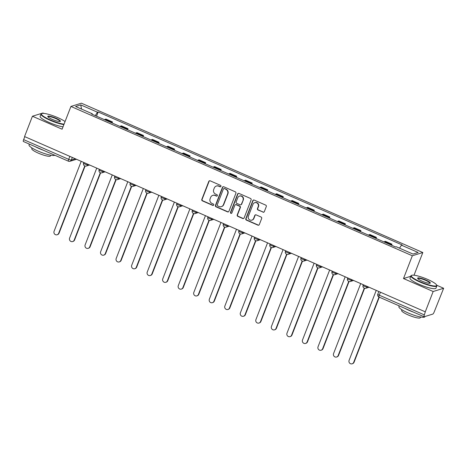 <?xml version="1.0" encoding="UTF-8"?>
<svg xmlns="http://www.w3.org/2000/svg" width="467" height="467" viewBox="0 0 467 467"><rect width="100%" height="100%" fill="white"/><g stroke="black" fill="none" stroke-linecap="round" stroke-linejoin="round"><path stroke-width="0.7" d="M220.961 186.362A0.765 0.736 -107.2 0 0 220.552 185.364L210.173 180.822A1.092 1.045 -107.2 0 0 208.807 181.394L201.808 199.438A1.092 1.045 -107.2 0 0 202.398 200.868L212.777 205.404A0.765 0.736 -107.2 0 0 213.734 205.007A0.765 0.736 -107.2 0 0 213.32 204.003L211.977 203.414A3.497 3.351 -107.2 0 1 210.097 198.843L210.675 197.337A3.497 3.351 -107.2 0 1 215.048 195.498L216.39 196.087A0.765 0.736 -107.2 0 0 217.348 195.685A0.765 0.736 -107.2 0 0 216.933 194.681L215.591 194.097A3.497 3.351 -107.2 0 1 213.711 189.52L214.295 188.014A3.497 3.351 -107.2 0 1 218.661 186.175L220.01 186.765A0.765 0.736 -107.2 0 0 220.961 186.362M262.974 212.181A1.092 1.045 -107.2 0 0 264.34 211.609L266.301 206.542A1.092 1.045 -107.2 0 0 265.711 205.118L254.182 200.074A1.092 1.045 -107.2 0 0 252.816 200.647L245.823 218.69A1.092 1.045 -107.2 0 0 246.407 220.12L257.936 225.158A1.092 1.045 -107.2 0 0 259.302 224.586L261.678 218.474A1.092 1.045 -107.2 0 0 261.088 217.044L256.155 214.884A1.092 1.045 -107.2 0 0 254.789 215.456L253.61 218.492A2.925 2.802 -107.2 0 1 248.946 219.286A2.925 2.802 -107.2 0 1 248.386 216.203L252.991 204.33A2.925 2.802 -107.2 0 1 257.656 203.53A2.925 2.802 -107.2 0 1 258.216 206.612L257.451 208.591A1.092 1.045 -107.2 0 0 258.041 210.022L263.277 212.088A1.092 1.045 -107.2 0 0 263.832 212.164M412.332 255.77L403.5 278.542L433.16 291.513L425.279 311.833L24.553 136.557L32.433 116.236L62.093 129.207L70.926 106.441L412.332 255.77L422.822 252.524L81.416 103.195L70.926 106.441M235.917 193.256A1.092 1.045 -107.2 0 0 235.327 191.826L223.798 186.782A1.092 1.045 -107.2 0 0 222.432 187.36L215.439 205.398A1.092 1.045 -107.2 0 0 216.023 206.828L227.552 211.872A1.092 1.045 -107.2 0 0 228.918 211.294L235.917 193.256M238.993 193.426L250.522 198.469A1.092 1.045 -107.2 0 1 251.106 199.899L244.113 217.943A1.092 1.045 -107.2 0 1 242.747 218.515L237.814 216.355A1.092 1.045 -107.2 0 1 237.224 214.925L240.061 207.611A1.092 1.045 -107.2 0 0 239.472 206.18L236.203 204.75A1.092 1.045 -107.2 0 0 234.837 205.322L231.877 212.94A0.765 0.736 -107.2 0 1 230.657 213.15A0.765 0.736 -107.2 0 1 230.511 212.345L237.627 194.003A1.092 1.045 -107.2 0 1 238.993 193.426M433.16 291.513L443.65 288.267L434.234 311.845A2.23 0.496 113.6 0 1 432.833 314.081L424.176 316.754A2.23 0.496 113.6 0 1 424.077 316.754L378.988 297.035A2.23 0.496 -66.4 0 1 379.268 295.179L424.357 314.904A2.23 0.496 113.6 0 0 424.077 316.754M43.898 113.417L42.923 112.991L32.433 116.236M414.019 275.221L422.822 252.524M443.65 288.267L436.698 285.226M425.279 311.833L424.357 314.904M23.449 141.478A2.23 0.496 -66.4 0 1 23.35 141.478A2.23 0.496 -66.4 0 1 23.63 139.627L68.719 159.346A2.23 0.409 21.2 0 0 71.323 160.029L75.362 158.78M24.786 136.656L23.63 139.627M111.076 122.541A5.125 1.132 -66.4 0 1 111.537 122.231L104.97 119.354A5.125 1.132 113.6 0 0 104.503 119.663M104.97 119.354L105.904 119.067L112.471 121.94L112.074 122.973M111.537 122.231L112.471 121.94M127.602 129.768L127.999 128.734L121.432 125.862L120.498 126.148A5.125 1.132 113.6 0 0 120.031 126.458M126.604 129.33A5.125 1.132 -66.4 0 1 127.065 129.02L127.999 128.734M143.124 136.557L143.527 135.523L136.959 132.651L136.025 132.937A5.125 1.132 113.6 0 0 135.558 133.247M142.131 136.119A5.125 1.132 -66.4 0 1 142.593 135.815L143.527 135.523M158.652 143.351L159.054 142.318L152.487 139.44L151.553 139.732A5.125 1.132 113.6 0 0 151.086 140.042M157.659 142.914A5.125 1.132 -66.4 0 1 158.12 142.604L159.054 142.318M174.179 150.141L174.582 149.107L168.015 146.235L167.081 146.521A5.125 1.132 113.6 0 0 166.614 146.831M173.187 149.703A5.125 1.132 -66.4 0 1 173.648 149.399L174.582 149.107M189.707 156.935L190.11 155.902L183.543 153.024L182.609 153.316A5.125 1.132 113.6 0 0 182.142 153.625M188.709 156.498A5.125 1.132 -66.4 0 1 189.176 156.188L190.11 155.902M205.235 163.724L205.638 162.691L199.065 159.819L198.136 160.105A5.125 1.132 113.6 0 0 197.669 160.415M204.237 163.287A5.125 1.132 -66.4 0 1 204.704 162.977L205.638 162.691M220.763 170.513L221.165 169.48L214.592 166.608L213.664 166.9A5.125 1.132 113.6 0 0 213.197 167.204M219.764 170.081A5.125 1.132 -66.4 0 1 220.231 169.772L221.165 169.48M236.29 177.308L236.693 176.275L230.12 173.403L229.192 173.689A5.125 1.132 113.6 0 0 228.725 173.998M235.292 176.87A5.125 1.132 -66.4 0 1 235.759 176.561L236.693 176.275M251.818 184.097L252.221 183.064L245.648 180.192L244.714 180.484A5.125 1.132 113.6 0 0 244.253 180.787M250.82 183.665A5.125 1.132 -66.4 0 1 251.287 183.356L252.221 183.064M267.346 190.892L267.749 189.859L261.176 186.987L260.242 187.273A5.125 1.132 113.6 0 0 259.78 187.582M266.348 190.454A5.125 1.132 -66.4 0 1 266.815 190.145L267.749 189.859M282.874 197.681L283.276 196.648L276.703 193.776L275.769 194.068A5.125 1.132 113.6 0 0 275.308 194.371M281.875 197.249A5.125 1.132 -66.4 0 1 282.342 196.94L283.276 196.648M298.401 204.476L298.798 203.443L292.231 200.571L291.297 200.857A5.125 1.132 113.6 0 0 290.836 201.166M297.403 204.038A5.125 1.132 -66.4 0 1 297.87 203.729L298.798 203.443M313.929 211.265L314.326 210.232L307.759 207.36L306.825 207.646A5.125 1.132 113.6 0 0 306.364 207.955M312.931 210.827A5.125 1.132 -66.4 0 1 313.398 210.524L314.326 210.232M329.457 218.06L329.854 217.027L323.287 214.149L322.353 214.441A5.125 1.132 113.6 0 0 321.886 214.75M328.459 217.622A5.125 1.132 -66.4 0 1 328.926 217.313L329.854 217.027M344.985 224.849L345.382 223.816L338.814 220.944L337.88 221.23A5.125 1.132 113.6 0 0 337.413 221.539M343.986 224.411A5.125 1.132 -66.4 0 1 344.448 224.107L345.382 223.816M360.512 231.644L360.909 230.61L354.342 227.733L353.408 228.024A5.125 1.132 113.6 0 0 352.941 228.334M359.514 231.206A5.125 1.132 -66.4 0 1 359.975 230.896L360.909 230.61M376.034 238.433L376.437 237.399L369.87 234.527L368.936 234.813A5.125 1.132 113.6 0 0 368.469 235.123M375.042 237.995A5.125 1.132 -66.4 0 1 375.503 237.685L376.437 237.399M391.562 245.222L391.965 244.194L385.398 241.316L384.464 241.608A5.125 1.132 113.6 0 0 383.997 241.918M390.57 244.79A5.125 1.132 -66.4 0 1 391.031 244.48L391.965 244.194M92.268 114.31L92.314 113.796L75.596 106.482L80.733 104.894L97.451 112.208L95.297 115.635M399.542 248.175L401.433 245.169L402.151 244.942L98.175 111.987L97.451 112.208M401.433 245.169L418.152 252.484L413.015 254.071L396.296 246.757L395.578 246.979L91.596 114.018L92.314 113.796M403.5 278.542L410.691 276.312M96.546 116.184L98.175 111.987M80.733 104.894L81.527 109.074M220.652 186.73A0.765 0.736 -107.2 0 1 220.313 186.672L218.97 186.082A3.497 3.351 -107.2 0 0 216.694 185.948L216.384 186.041M212.771 195.364L213.075 195.27A3.497 3.351 -107.2 0 1 215.351 195.404L216.7 195.994A0.765 0.736 -107.2 0 0 217.038 196.052M209.613 180.747A1.092 1.045 -107.2 0 0 209.111 181.301L202.112 199.345A1.092 1.045 -107.2 0 0 202.701 200.769L213.08 205.311A0.765 0.736 -107.2 0 0 213.425 205.369M223.244 186.707A1.092 1.045 -107.2 0 0 222.741 187.261L215.742 205.305A1.092 1.045 -107.2 0 0 216.332 206.735L227.861 211.773A1.092 1.045 -107.2 0 0 228.416 211.855M224.329 188.656A0.765 0.736 -107.2 0 0 223.372 189.059L217.231 204.896A0.765 0.736 -107.2 0 0 217.645 205.894L219.058 206.513A3.497 3.351 -107.2 0 0 223.43 204.674L227.627 193.852A3.497 3.351 -107.2 0 0 225.748 189.275L224.639 188.563A0.765 0.736 -107.2 0 0 224.137 188.534L223.833 188.627M221.34 206.648L221.644 206.554A3.497 3.351 -107.2 0 0 223.734 204.581L223.43 204.674M224.639 188.563L226.051 189.182A3.497 3.351 -107.2 0 1 227.937 193.758L223.734 204.581M235.491 204.709L235.794 204.616A1.092 1.045 -107.2 0 1 236.506 204.657L239.781 206.087A1.092 1.045 -107.2 0 1 240.365 207.517L237.528 214.832A1.092 1.045 -107.2 0 0 238.117 216.262L243.05 218.422A1.092 1.045 -107.2 0 0 243.605 218.498M238.439 193.35A1.092 1.045 -107.2 0 0 237.931 193.91L230.821 212.252A0.765 0.736 -107.2 0 0 231.568 213.308M243.003 200.022A2.925 2.802 -107.2 0 0 239.53 196.082A2.925 2.802 -107.2 0 0 237.779 197.734L236.156 201.919A1.092 1.045 -107.2 0 0 236.746 203.349L240.015 204.78A1.092 1.045 -107.2 0 0 241.381 204.202L243.313 199.923A2.925 2.802 -107.2 0 0 239.834 195.988L239.53 196.082M240.727 204.82L241.036 204.727A1.092 1.045 -107.2 0 0 241.69 204.108L241.381 204.202M243.313 199.923L241.69 204.108M254.737 202.678L255.046 202.585A2.925 2.802 -107.2 0 1 258.525 206.519L257.755 208.498A1.092 1.045 -107.2 0 0 258.344 209.928L263.277 212.088M251.865 220.144L252.168 220.05A2.925 2.802 -107.2 0 0 253.92 218.398L253.61 218.492M255.595 214.808A1.092 1.045 -107.2 0 0 255.093 215.363L253.92 218.398M253.628 199.993A1.092 1.045 -107.2 0 0 253.126 200.553L246.127 218.591A1.092 1.045 -107.2 0 0 246.716 220.021L258.245 225.065A1.092 1.045 -107.2 0 0 258.8 225.141M81.211 161.337L54.073 231.317A2.563 2.452 -107.2 0 0 57.12 234.767A2.563 2.452 -107.2 0 0 58.649 233.319L84.778 165.96M85.087 166.065L59.046 233.196A2.563 2.452 72.8 0 1 57.517 234.644L57.12 234.767M96.739 168.132L69.601 238.106A2.563 2.452 -107.2 0 0 72.648 241.556A2.563 2.452 -107.2 0 0 74.177 240.108L100.306 172.749M100.615 172.854L74.574 239.985A2.563 2.452 72.8 0 1 73.045 241.433L72.648 241.556M112.267 174.921L85.128 244.901A2.563 2.452 -107.2 0 0 88.175 248.351A2.563 2.452 -107.2 0 0 89.705 246.903L115.834 179.538M116.143 179.649L90.102 246.78A2.563 2.452 72.8 0 1 88.572 248.222L88.175 248.351M65.065 121.554A13.59 2.487 21.2 0 0 57.826 117.655A13.59 2.487 21.2 0 0 41.814 113.545A13.59 2.487 21.2 0 0 50.366 119.961A13.59 2.487 21.2 0 0 64.049 124.175M63.891 124.578A13.928 2.551 -158.8 0 1 50.156 120.299A13.928 2.551 -158.8 0 1 40.997 114.076A13.928 2.551 -158.8 0 1 41.394 113.726L41.814 113.545M52.234 119.383A6.795 1.243 -158.8 0 1 47.792 116.61A6.795 1.243 -158.8 0 1 55.964 118.233A6.795 1.243 -158.8 0 1 60.237 121.438A6.795 1.243 -158.8 0 1 52.234 119.383M59.974 121.508A6.462 1.185 21.2 0 0 60.004 121.449A6.462 1.185 21.2 0 0 55.754 118.565A6.462 1.185 21.2 0 0 47.955 116.779A6.462 1.185 21.2 0 0 47.938 116.838M54.797 155.237A13.928 2.551 -158.8 0 1 38.195 151.133A13.928 2.551 -158.8 0 1 29.036 144.916L29.351 144.105M43.735 150.392A13.928 2.551 -158.8 0 1 39.187 148.582A13.928 2.551 -158.8 0 1 35.107 146.62M50.728 155.225L50.454 155.925A10.029 1.839 -158.8 0 1 38.352 153.153A10.029 1.839 -158.8 0 1 31.762 148.675L32.03 147.975M63.022 126.826A13.928 2.551 -158.8 0 1 49.286 122.541A13.928 2.551 -158.8 0 1 40.127 116.324L40.997 114.076M420.236 281.741A13.59 2.487 21.2 0 0 436.587 284.987A13.59 2.487 21.2 0 0 427.696 279.435A13.59 2.487 21.2 0 0 411.684 275.326A13.59 2.487 21.2 0 0 420.236 281.741M436.587 284.987L436.773 285.401A13.928 2.551 -158.8 0 1 436.832 285.932A13.928 2.551 -158.8 0 1 420.026 282.08A13.928 2.551 -158.8 0 1 410.867 275.863A13.928 2.551 -158.8 0 1 411.264 275.507L411.684 275.326M422.104 281.169A6.795 1.243 -158.8 0 1 417.661 278.39A6.795 1.243 -158.8 0 1 425.834 280.013A6.795 1.243 -158.8 0 1 430.107 283.218A6.795 1.243 -158.8 0 1 422.104 281.169M429.844 283.288A6.462 1.185 21.2 0 0 429.873 283.23A6.462 1.185 21.2 0 0 425.624 280.346A6.462 1.185 21.2 0 0 417.825 278.56A6.462 1.185 21.2 0 0 417.807 278.618M424.97 316.509L424.871 316.766A13.928 2.551 -158.8 0 1 408.065 312.913A13.928 2.551 -158.8 0 1 398.906 306.696L399.221 305.885M413.604 312.178A13.928 2.551 -158.8 0 1 409.057 310.362A13.928 2.551 -158.8 0 1 404.977 308.401M420.598 317.011L420.323 317.706A10.029 1.839 -158.8 0 1 408.222 314.933A10.029 1.839 -158.8 0 1 401.632 310.456L401.9 309.755M436.832 285.932L435.962 288.18A13.928 2.551 -158.8 0 1 419.156 284.327A13.928 2.551 -158.8 0 1 409.997 278.104L410.867 275.863M127.795 181.716L100.656 251.69A2.563 2.452 -107.2 0 0 103.703 255.14A2.563 2.452 -107.2 0 0 105.233 253.692L131.361 186.333M131.671 186.438L105.63 253.569A2.563 2.452 72.8 0 1 104.1 255.017L103.703 255.14M143.322 188.505L116.184 258.485A2.563 2.452 -107.2 0 0 119.225 261.929A2.563 2.452 -107.2 0 0 120.76 260.487L146.889 193.122M147.198 193.227L121.157 260.364A2.563 2.452 72.8 0 1 119.628 261.806L119.225 261.929M158.85 195.299L131.712 265.274A2.563 2.452 -107.2 0 0 134.753 268.723A2.563 2.452 -107.2 0 0 136.288 267.276L162.417 199.917M162.726 200.022L136.685 267.153A2.563 2.452 72.8 0 1 135.156 268.601L134.753 268.723M174.378 202.088L147.233 272.063A2.563 2.452 -107.2 0 0 150.281 275.512A2.563 2.452 -107.2 0 0 151.816 274.071L177.945 206.706M178.248 206.811L152.213 273.942A2.563 2.452 72.8 0 1 150.678 275.39L150.281 275.512M189.906 208.877L162.761 278.857A2.563 2.452 -107.2 0 0 165.808 282.307A2.563 2.452 -107.2 0 0 167.344 280.86L193.466 213.501M193.776 213.606L167.741 280.737A2.563 2.452 72.8 0 1 166.205 282.185L165.808 282.307M205.433 215.672L178.289 285.646A2.563 2.452 -107.2 0 0 181.336 289.096A2.563 2.452 -107.2 0 0 182.871 287.649L208.994 220.29M209.304 220.395L183.268 287.526A2.563 2.452 72.8 0 1 181.733 288.974L181.336 289.096M220.961 222.461L193.817 292.441A2.563 2.452 -107.2 0 0 196.864 295.891A2.563 2.452 -107.2 0 0 198.399 294.443L224.522 227.085M224.831 227.19L198.796 294.321A2.563 2.452 72.8 0 1 197.261 295.769L196.864 295.891M236.489 229.256L209.344 299.23A2.563 2.452 -107.2 0 0 212.392 302.68A2.563 2.452 -107.2 0 0 213.927 301.233L240.05 233.874M240.359 233.979L214.324 301.11A2.563 2.452 72.8 0 1 212.789 302.558L212.392 302.68M252.017 236.045L224.872 306.025A2.563 2.452 -107.2 0 0 227.919 309.475A2.563 2.452 -107.2 0 0 229.449 308.027L255.577 240.668M255.887 240.774L229.852 307.905A2.563 2.452 72.8 0 1 228.316 309.352L227.919 309.475M267.544 242.84L240.4 312.814A2.563 2.452 -107.2 0 0 243.447 316.264A2.563 2.452 -107.2 0 0 244.977 314.816L271.105 247.457M271.415 247.563L245.373 314.694A2.563 2.452 72.8 0 1 243.844 316.141L243.447 316.264M283.072 249.629L255.928 319.609A2.563 2.452 -107.2 0 0 258.975 323.059A2.563 2.452 -107.2 0 0 260.504 321.611L286.633 254.252M286.942 254.357L260.901 321.489A2.563 2.452 72.8 0 1 259.372 322.93L258.975 323.059M298.6 256.424L271.455 326.398A2.563 2.452 -107.2 0 0 274.503 329.848A2.563 2.452 -107.2 0 0 276.032 328.4L302.161 261.041M302.47 261.146L276.429 328.278A2.563 2.452 72.8 0 1 274.9 329.725L274.503 329.848M314.122 263.213L286.983 333.193A2.563 2.452 -107.2 0 0 290.03 336.637A2.563 2.452 -107.2 0 0 291.56 335.195L317.688 267.83M317.998 267.941L291.957 335.072A2.563 2.452 72.8 0 1 290.427 336.514L290.03 336.637M329.649 270.008L302.511 339.982A2.563 2.452 -107.2 0 0 305.558 343.432A2.563 2.452 -107.2 0 0 307.088 341.984L333.216 274.625M333.526 274.73L307.484 341.862A2.563 2.452 72.8 0 1 305.955 343.309L305.558 343.432M345.177 276.797L318.039 346.777A2.563 2.452 -107.2 0 0 321.086 350.221A2.563 2.452 -107.2 0 0 322.615 348.779L348.744 281.414M349.053 281.519L323.012 348.656A2.563 2.452 72.8 0 1 321.483 350.098L321.086 350.221M360.705 283.592L333.566 353.566A2.563 2.452 -107.2 0 0 336.614 357.016A2.563 2.452 -107.2 0 0 338.143 355.568L364.272 288.209M364.581 288.314L338.54 355.445A2.563 2.452 72.8 0 1 337.011 356.893L336.614 357.016M376.233 290.381L349.094 360.355A2.563 2.452 -107.2 0 0 352.141 363.805A2.563 2.452 -107.2 0 0 353.671 362.357L379.006 297.041A2.23 0.496 -66.4 0 0 379.087 297.035M379.303 297.175L354.068 362.234A2.563 2.452 72.8 0 1 352.538 363.682L352.141 363.805M72.321 157.449L71.323 160.029A2.23 2.137 -107.2 0 1 68.538 161.203A2.23 0.496 -66.4 0 1 68.439 161.203A2.23 0.496 -66.4 0 1 68.719 159.346L69.875 156.375M375.503 237.685L368.936 234.813M359.975 230.896L353.408 228.024M344.448 224.107L337.88 221.23M328.926 217.313L322.353 214.441M313.398 210.524L306.825 207.646M297.87 203.729L291.297 200.857M282.342 196.94L275.769 194.068M266.815 190.145L260.242 187.273M251.287 183.356L244.714 180.484M235.759 176.561L229.192 173.689M220.231 169.772L213.664 166.9M204.704 162.977L198.136 160.105M189.176 156.188L182.609 153.316M173.648 149.399L167.081 146.521M158.12 142.604L151.553 139.732M142.593 135.815L136.025 132.937M127.065 129.02L120.498 126.148M391.031 244.48L384.464 241.608M367.342 286.493L367.132 287.03L367.978 286.767M351.814 279.698L351.61 280.235L352.451 279.978M336.287 272.909L336.082 273.446L336.923 273.183M320.759 266.114L320.555 266.651L321.395 266.394M305.231 259.325L305.027 259.862L305.867 259.599M289.703 252.536L289.499 253.073L290.34 252.81M274.182 245.741L273.971 246.278L274.812 246.016M258.654 238.952L258.444 239.489L259.284 239.227M243.126 232.157L242.916 232.694L243.756 232.438M227.598 225.368L227.388 225.905L228.229 225.643M212.071 218.574L211.86 219.111L212.701 218.854M196.543 211.785L196.333 212.322L197.173 212.059M181.015 204.99L180.805 205.527L181.645 205.27M165.487 198.201L165.277 198.738L166.118 198.475M149.96 191.406L149.749 191.943L150.596 191.686M134.432 184.617L134.222 185.154L135.068 184.891M118.904 177.822L118.7 178.365L119.54 178.102M103.376 171.033L103.172 171.57L104.013 171.307M87.849 164.244L87.644 164.781L88.485 164.518M83.663 163.036A2.23 0.409 21.2 0 0 83.575 163.1A2.23 0.409 21.2 0 0 85.268 164.197A2.23 0.409 21.2 0 0 87.644 164.781A2.23 2.137 72.8 0 1 86.307 166.036L89.617 165.014M99.191 169.83A2.23 0.409 21.2 0 0 99.103 169.895A2.23 0.409 21.2 0 0 100.796 170.986A2.23 0.409 21.2 0 0 103.172 171.57A2.23 2.137 72.8 0 1 101.835 172.831L105.145 171.803M114.713 176.619A2.23 0.409 21.2 0 0 114.631 176.684A2.23 0.409 21.2 0 0 116.324 177.775A2.23 0.409 21.2 0 0 118.7 178.365A2.23 2.137 72.8 0 1 117.363 179.62L120.673 178.598M130.24 183.414A2.23 0.409 21.2 0 0 130.159 183.478A2.23 0.409 21.2 0 0 131.852 184.57A2.23 0.409 21.2 0 0 134.222 185.154A2.23 2.137 72.8 0 1 132.891 186.409L136.201 185.387M145.768 190.203A2.23 0.409 21.2 0 0 145.686 190.267A2.23 0.409 21.2 0 0 147.379 191.359A2.23 0.409 21.2 0 0 149.749 191.943A2.23 2.137 72.8 0 1 148.418 193.204L151.728 192.182M161.296 196.998A2.23 0.409 21.2 0 0 161.208 197.062A2.23 0.409 21.2 0 0 162.907 198.154A2.23 0.409 21.2 0 0 165.277 198.738A2.23 2.137 72.8 0 1 163.946 199.993L167.25 198.971M176.824 203.787A2.23 0.409 21.2 0 0 176.736 203.851A2.23 0.409 21.2 0 0 178.435 204.943A2.23 0.409 21.2 0 0 180.805 205.527A2.23 2.137 72.8 0 1 179.474 206.788L182.778 205.766M192.351 210.576A2.23 0.409 21.2 0 0 192.264 210.646A2.23 0.409 21.2 0 0 193.963 211.738A2.23 0.409 21.2 0 0 196.333 212.322A2.23 2.137 72.8 0 1 195.002 213.577L198.306 212.555M207.879 217.371A2.23 0.409 21.2 0 0 207.792 217.435A2.23 0.409 21.2 0 0 209.49 218.527A2.23 0.409 21.2 0 0 211.86 219.111A2.23 2.137 72.8 0 1 210.529 220.371L213.833 219.35M223.407 224.16A2.23 0.409 21.2 0 0 223.319 224.23A2.23 0.409 21.2 0 0 225.018 225.322A2.23 0.409 21.2 0 0 227.388 225.905A2.23 2.137 72.8 0 1 226.057 227.16L229.361 226.139M238.935 230.955A2.23 0.409 21.2 0 0 238.847 231.019A2.23 0.409 21.2 0 0 240.546 232.111A2.23 0.409 21.2 0 0 242.916 232.694A2.23 2.137 72.8 0 1 241.585 233.955L244.889 232.928M254.462 237.744A2.23 0.409 21.2 0 0 254.375 237.808A2.23 0.409 21.2 0 0 256.068 238.906A2.23 0.409 21.2 0 0 258.444 239.489A2.23 2.137 72.8 0 1 257.113 240.744L260.417 239.723M269.99 244.539A2.23 0.409 21.2 0 0 269.903 244.603A2.23 0.409 21.2 0 0 271.596 245.695A2.23 0.409 21.2 0 0 273.971 246.278A2.23 2.137 72.8 0 1 272.64 247.539L275.944 246.512M285.518 251.328A2.23 0.409 21.2 0 0 285.43 251.392A2.23 0.409 21.2 0 0 287.123 252.489A2.23 0.409 21.2 0 0 289.499 253.073A2.23 2.137 72.8 0 1 288.168 254.328L291.472 253.307M301.046 258.123A2.23 0.409 21.2 0 0 300.958 258.187A2.23 0.409 21.2 0 0 302.651 259.278A2.23 0.409 21.2 0 0 305.027 259.862A2.23 2.137 72.8 0 1 303.696 261.117L307 260.096M316.573 264.912A2.23 0.409 21.2 0 0 316.486 264.976A2.23 0.409 21.2 0 0 318.179 266.067A2.23 0.409 21.2 0 0 320.555 266.651A2.23 2.137 72.8 0 1 319.218 267.912L322.528 266.89M332.101 271.706A2.23 0.409 21.2 0 0 332.014 271.771A2.23 0.409 21.2 0 0 333.707 272.862A2.23 0.409 21.2 0 0 336.082 273.446A2.23 2.137 72.8 0 1 334.746 274.701L338.055 273.68M347.623 278.495A2.23 0.409 21.2 0 0 347.541 278.56A2.23 0.409 21.2 0 0 349.234 279.651A2.23 0.409 21.2 0 0 351.61 280.235A2.23 2.137 72.8 0 1 350.273 281.496L353.583 280.474M363.151 285.29A2.23 0.409 21.2 0 0 363.069 285.355A2.23 0.409 21.2 0 0 364.762 286.446A2.23 0.409 21.2 0 0 367.132 287.03A2.23 2.137 72.8 0 1 365.801 288.285L369.111 287.263M380.418 292.214L379.268 295.179A2.23 0.409 21.2 0 1 377.803 294.187A2.23 2.23 0 0 0 378.988 297.035M377.891 294.122A2.23 0.409 21.2 0 0 377.803 294.187L378.836 291.519M218.97 186.082L218.661 186.175M216.7 195.994L216.39 196.087M215.351 195.404L215.048 195.498M213.08 205.311L212.777 205.404M202.701 200.769L202.398 200.868M202.112 199.345L201.808 199.438M209.111 181.301L208.807 181.394M220.313 186.672L220.01 186.765M227.861 211.773L227.552 211.872M216.332 206.735L216.023 206.828M215.742 205.305L215.439 205.398M222.741 187.261L222.432 187.36M227.937 193.758L227.627 193.852M226.051 189.182L225.748 189.275M243.05 218.422L242.747 218.515M238.117 216.262L237.814 216.355M237.528 214.832L237.224 214.925M240.365 207.517L240.061 207.611M239.781 206.087L239.472 206.18M236.506 204.657L236.203 204.75M230.821 212.252L230.511 212.345M237.931 193.91L237.627 194.003M258.344 209.928L258.041 210.022M257.755 208.498L257.451 208.591M258.525 206.519L258.216 206.612M255.093 215.363L254.789 215.456M258.245 225.065L257.936 225.158M246.716 220.021L246.407 220.12M246.127 218.591L245.823 218.69M253.126 200.553L252.816 200.647M59.046 233.196L58.649 233.319M74.574 239.985L74.177 240.108M90.102 246.78L89.705 246.903M105.63 253.569L105.233 253.692M121.157 260.364L120.76 260.487M136.685 267.153L136.288 267.276M152.213 273.942L151.816 274.071M167.741 280.737L167.344 280.86M183.268 287.526L182.871 287.649M198.796 294.321L198.399 294.443M214.324 301.11L213.927 301.233M229.852 307.905L229.449 308.027M245.373 314.694L244.977 314.816M260.901 321.489L260.504 321.611M276.429 328.278L276.032 328.4M291.957 335.072L291.56 335.195M307.484 341.862L307.088 341.984M323.012 348.656L322.615 348.779M338.54 355.445L338.143 355.568M354.068 362.234L353.671 362.357M83.815 162.475L83.575 163.1A2.23 2.23 0 0 0 86.307 166.036M99.343 169.27L99.103 169.895A2.23 2.23 0 0 0 101.835 172.831M114.87 176.059L114.631 176.684A2.23 2.23 0 0 0 117.363 179.62M130.398 182.854L130.159 183.478A2.23 2.23 0 0 0 132.891 186.409M145.926 189.643L145.686 190.267A2.23 2.23 0 0 0 148.418 193.204M161.454 196.438L161.208 197.062A2.23 2.23 0 0 0 163.946 199.993M176.981 203.227L176.736 203.851A2.23 2.23 0 0 0 179.474 206.788M192.509 210.022L192.264 210.646A2.23 2.23 0 0 0 195.002 213.577M208.037 216.811L207.792 217.435A2.23 2.23 0 0 0 210.529 220.371M223.565 223.6L223.319 224.23A2.23 2.23 0 0 0 226.057 227.16M239.092 230.394L238.847 231.019A2.23 2.23 0 0 0 241.585 233.955M254.62 237.183L254.375 237.808A2.23 2.23 0 0 0 257.113 240.744M270.148 243.978L269.903 244.603A2.23 2.23 0 0 0 272.64 247.539M285.67 250.767L285.43 251.392A2.23 2.23 0 0 0 288.168 254.328M301.197 257.562L300.958 258.187A2.23 2.23 0 0 0 303.696 261.117M316.725 264.351L316.486 264.976A2.23 2.23 0 0 0 319.218 267.912M332.253 271.146L332.014 271.771A2.23 2.23 0 0 0 334.746 274.701M347.781 277.935L347.541 278.56A2.23 2.23 0 0 0 350.273 281.496M363.308 284.73L363.069 285.355A2.23 2.23 0 0 0 365.801 288.285M76.495 159.276L69.992 161.284A2.23 2.23 0 0 1 68.439 161.203L23.35 141.478"/></g></svg>
